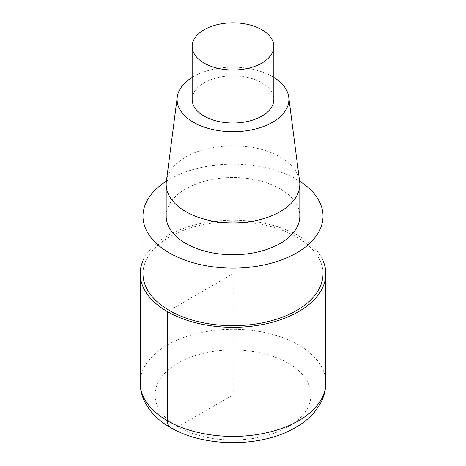 <?xml version="1.0" encoding="UTF-8"?>
<svg xmlns="http://www.w3.org/2000/svg" width="466" height="466" viewBox="0 0 466 466"><rect width="100%" height="100%" fill="white"/><g stroke="black" fill="none" stroke-linecap="round" stroke-linejoin="round"><path stroke-width="0.35" stroke-dasharray="2.33 1.75" d="M166.403 181.181A90.02 51.971 180 0 1 296.656 179.398A90.02 51.971 180 0 1 299.597 181.181M142.98 273.734A90.02 51.971 180 0 1 198.551 225.719A90.02 51.971 180 0 1 296.656 236.984A90.02 51.971 180 0 1 323.02 273.734M166.181 216.148A66.819 38.579 180 0 1 207.428 180.511A66.819 38.579 180 0 1 280.247 188.87A66.819 38.579 180 0 1 299.819 216.148M166.368 181.46A66.819 38.579 180 0 1 209.741 148.159A66.819 38.579 180 0 1 280.247 157.048A66.819 38.579 180 0 1 299.632 181.46M192.167 77.426A55.897 32.27 180 0 1 272.523 76.645A55.897 32.27 180 0 1 273.833 77.426M192.167 99.462A40.833 23.574 180 0 1 217.372 77.682A40.833 23.574 180 0 1 261.875 82.791A40.833 23.574 180 0 1 273.833 99.462M142.98 260.71A92.804 53.578 180 0 1 208.255 222.096A92.804 53.578 180 0 1 298.624 235.848A92.804 53.578 180 0 1 323.02 260.71M169.344 310.484L233 273.734L233 394.97L177.878 426.792A14.848 8.574 -60 0 1 170.457 427.532M288.122 363.142A77.956 45.01 180 0 1 288.122 426.792A77.956 45.01 180 0 1 177.878 426.792A77.956 45.01 180 0 1 177.878 363.142A77.956 45.01 180 0 1 288.122 363.142M140.196 382.842A92.804 53.578 180 0 1 197.485 333.341A92.804 53.578 180 0 1 298.624 344.957A92.804 53.578 180 0 1 325.804 382.842"/><path stroke-width="0.7" d="M299.597 181.181A90.02 51.971 180 0 1 323.02 216.148A90.02 51.971 180 0 1 267.449 264.164A90.02 51.971 180 0 1 169.344 252.898A90.02 51.971 180 0 1 142.98 216.148A90.02 51.971 180 0 1 166.403 181.181M323.02 216.148L323.02 273.734A90.02 51.971 180 0 1 267.449 321.75A90.02 51.971 180 0 1 169.344 310.484A90.02 51.971 180 0 1 142.98 273.734L142.98 216.148M273.833 77.426A55.897 32.27 180 0 1 288.739 97.062L299.632 181.46A66.819 38.579 180 0 1 299.819 184.326L299.819 216.148A66.819 38.579 180 0 1 258.572 251.791A66.819 38.579 180 0 1 185.753 243.427A66.819 38.579 180 0 1 166.181 216.148L166.181 184.326A66.819 38.579 180 0 1 166.368 181.46L177.261 97.062A55.897 32.27 180 0 1 192.167 77.426M299.819 184.326A66.819 38.579 180 0 1 258.572 219.969A66.819 38.579 180 0 1 185.753 211.605A66.819 38.579 180 0 1 166.181 184.326M288.739 97.062A55.897 32.27 180 0 1 256.294 128.797A55.897 32.27 180 0 1 193.477 122.284A55.897 32.27 180 0 1 177.261 97.062M273.833 46.425L273.833 99.462A40.833 23.574 180 0 1 248.628 121.242A40.833 23.574 180 0 1 204.125 116.133A40.833 23.574 180 0 1 192.167 99.462L192.167 46.425A40.833 23.574 180 0 1 217.372 24.64A40.833 23.574 180 0 1 261.875 29.754A40.833 23.574 180 0 1 273.833 46.425A40.833 23.574 180 0 1 248.628 68.205A40.833 23.574 180 0 1 204.125 63.096A40.833 23.574 180 0 1 192.167 46.425M323.02 260.71A92.804 53.578 180 0 1 325.804 273.734A92.804 53.578 180 0 1 268.515 323.235A92.804 53.578 180 0 1 167.376 311.62A92.804 53.578 180 0 1 140.196 273.734A92.804 53.578 180 0 1 142.98 260.71M170.457 427.532A14.848 8.574 -60 0 1 167.376 420.734L167.376 311.62L169.344 310.484M167.376 420.734A92.804 53.578 180 0 1 140.196 382.842C140.26 390.543 142.276 397.789 146.242 404.599C151.776 413.831 159.844 421.48 170.451 427.526C204.481 447.68 261.339 447.535 294.873 427.91C302.696 423.512 309.238 418.229 314.486 412.066L319.693 404.709C323.701 397.871 325.74 390.584 325.804 382.842A92.804 53.578 180 0 1 268.515 432.343A92.804 53.578 180 0 1 167.376 420.734M140.196 273.734L140.196 382.842M325.804 273.734L325.804 382.842"/></g></svg>
